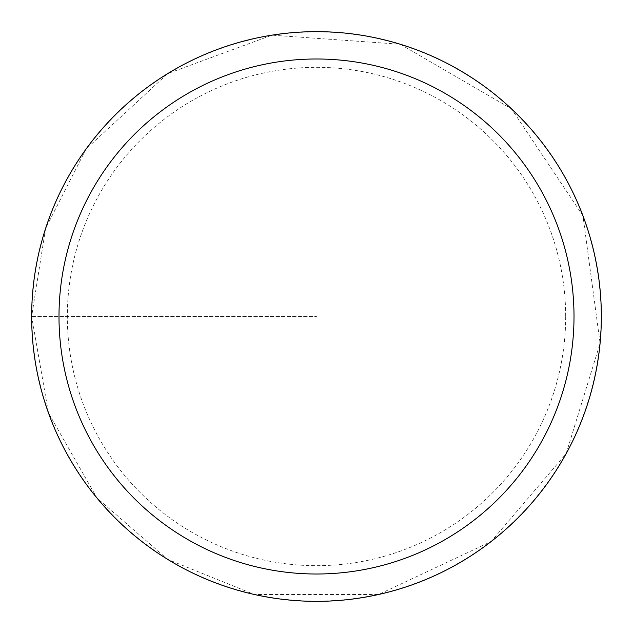 <?xml version="1.0" encoding="UTF-8"?>
<svg xmlns="http://www.w3.org/2000/svg" width="633" height="633" viewBox="0 0 633 633"><rect width="100%" height="100%" fill="white"/><g stroke="black" fill="none" stroke-linecap="round" stroke-linejoin="round"><path stroke-width="0.47" stroke-dasharray="3.17 2.37" d="M601.35 316.5A284.85 284.85 0 0 0 174.075 69.812A284.85 284.85 0 0 0 174.075 563.188A284.85 284.85 0 0 0 601.35 316.5A284.85 284.85 0 0 1 316.5 601.35A284.85 284.85 0 0 1 31.65 316.5A284.85 284.85 0 0 1 316.5 31.65A284.85 284.85 0 0 1 601.35 316.5A284.85 284.85 0 0 1 174.075 563.188A284.85 284.85 0 0 1 174.075 69.812A284.85 284.85 0 0 1 601.35 316.5M31.895 316.5A284.605 284.605 0 0 1 458.798 70.026A284.605 284.605 0 0 1 458.798 562.974A284.605 284.605 0 0 1 31.895 316.5L316.5 316.5L31.895 316.5M565.673 316.5A249.173 249.173 0 0 1 316.5 565.673A249.173 249.173 0 0 1 67.327 316.5A249.173 249.173 0 0 1 316.5 67.327A249.173 249.173 0 0 1 565.673 316.5M31.65 316.5A284.85 284.85 0 0 1 458.925 69.812A284.85 284.85 0 0 1 458.925 563.188A284.85 284.85 0 0 1 31.65 316.5L48.496 412.985L97.023 498.068L167.666 559.374L254.363 594.49L378.637 594.49L491.081 541.571L566.116 453.726L600.084 343.308L582.961 215.813L511.488 108.852L400.254 44.247L271.937 35.163L167.666 73.626L86.048 149.072L45.592 228.473L31.65 316.5"/><path stroke-width="0.95" d="M58.996 316.5A257.504 257.504 0 0 1 445.252 93.494A257.504 257.504 0 0 1 445.252 539.506A257.504 257.504 0 0 1 58.996 316.5M31.65 316.5A284.85 284.85 0 0 1 316.5 31.65A284.85 284.85 0 0 1 601.35 316.5A284.85 284.85 0 0 1 316.5 601.35A284.85 284.85 0 0 1 31.65 316.5"/></g></svg>
